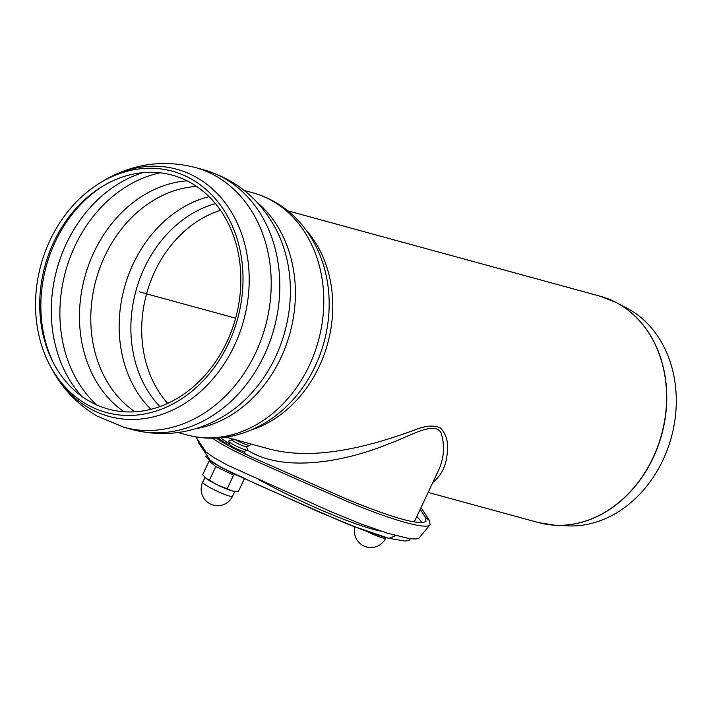 <?xml version="1.0" encoding="UTF-8"?>
<svg xmlns="http://www.w3.org/2000/svg" width="711" height="711" viewBox="0 0 711 711"><rect width="100%" height="100%" fill="white"/><g stroke="black" fill="none" stroke-linecap="round" stroke-linejoin="round"><path stroke-width="1.07" d="M221.21 467.483A15.287 1.857 -154.8 0 1 217.228 465.207M202.697 474.681L209.132 461.012L215.824 466.567L233.581 475.144L227.147 488.812L217.975 485.169A17.135 2.08 -154.8 0 1 205.95 478.263A17.135 2.08 -154.8 0 1 205.746 478.103L202.697 474.681M233.626 491.265A17.135 2.08 -154.8 0 1 233.537 491.248A17.135 2.08 -154.8 0 1 232.373 490.963A17.135 2.08 -154.8 0 1 217.975 485.169L209.398 480.236L215.824 466.567M244.38 478.716L238.203 491.834L232.373 490.963L227.147 488.812M209.398 480.236L205.95 478.263M421.045 507.547L429.462 520.559L430.093 524.7L418.983 538.12L415.926 539L409.269 538.618L387.193 533.117L361.49 524.123L331.264 511.849L227.964 465.403L213.975 457.644L205.888 451.903L195.818 436.892M390.455 538.565L404.932 541.062L409.18 540.404L410.371 538.769M197.667 439.762L198.582 442.864L210.118 460.15L218.65 465.936L233.119 473.535L321.283 512.951L355.58 527.038L389.024 538.378L395.769 535.641M430.093 524.7C426.867 529.997 392.516 520.425 348.488 501.993L287.839 475.259C263.861 464.363 229.849 450.596 212.473 438.207M420.21 509.316L425.418 517.368L425.987 521.385C419.419 525.447 393.405 518.203 347.928 499.655L268.251 464.425C248.823 456.035 225.778 445.344 216.402 438.1M416.788 516.595A121.261 14.727 -154.8 0 1 421.525 522.683M228.551 445.015A121.261 14.727 -154.8 0 1 218.001 438.003M432.901 482.351C442.091 475.046 446.935 464.194 447.432 449.796C448.268 441.344 445.966 434.083 440.544 428.013C434.039 424.885 425.285 425.596 414.291 430.128C372.075 445.628 315.542 461.492 268.945 448.899L225.965 437.149M287.822 210.838L600.253 296.238L616.17 302.504L626.818 308.085A114.675 93.47 105.3 0 1 663.016 459.919A114.675 93.47 105.3 0 1 567.289 525.864L555.282 525.251A117.288 95.603 -74.7 0 0 653.196 457.804A117.288 95.603 -74.7 0 0 616.17 302.504A117.288 95.603 -74.7 0 0 608.296 298.913M50.028 240.265A125.083 101.957 105.3 0 1 99.638 183.154A125.083 101.957 105.3 0 1 233.199 227.982A125.083 101.957 105.3 0 1 187.651 394.605A125.083 101.957 105.3 0 1 49.859 365.258A125.083 101.957 105.3 0 1 50.028 240.265M53.752 242.113A121.261 98.847 105.3 0 1 101.842 186.744A121.261 98.847 105.3 0 1 231.324 230.204A121.261 98.847 105.3 0 1 187.171 391.734A121.261 98.847 105.3 0 1 53.592 363.285A121.261 98.847 105.3 0 1 53.752 242.113M232.088 439.825L228.782 440.98A10.541 1.28 25.2 0 0 228.649 441.264A10.541 1.28 25.2 0 0 237.634 446.739A10.541 1.28 25.2 0 0 247.579 450.179C283.227 472.975 344.293 462.088 388.224 444.037C408.603 437.141 433.95 420.397 441.06 432.759C445.157 446.117 444.073 459.164 437.807 471.908L414.593 521.252A113.618 13.793 -154.8 0 1 414.006 521.945M248.29 455.511A113.618 13.793 -154.8 0 1 245.135 453.671M229.697 444.126A113.618 13.793 -154.8 0 1 220.597 437.798M235.385 439.727A10.541 1.28 25.2 0 0 249.81 445.442A10.541 1.28 25.2 0 0 249.952 445.335L250.627 443.895M231.679 438.714L232.142 439.976A7.91 0.96 25.2 0 0 238.887 444.082A7.91 0.96 25.2 0 0 246.344 446.659L249.81 445.442M228.649 441.264L229.911 444.713A7.91 0.96 25.2 0 0 236.656 448.819A7.91 0.96 25.2 0 0 244.122 451.396L247.579 450.179A10.541 1.28 25.2 0 0 247.712 449.894L246.504 446.606M235.625 318.181L139.285 291.848M232.55 496.242A16.477 2 -154.8 0 1 216.793 491.034A16.477 2 -154.8 0 1 202.733 482.209A16.477 16.477 0 0 0 210.625 504.135A16.477 16.477 0 0 0 232.55 496.242L234.79 491.488M354.913 526.878A16.477 16.477 0 0 0 385.744 538.111A16.477 2 -154.8 0 1 366.201 531.055M425.418 517.368L429.462 520.559M258.715 479.578A96.474 11.714 25.2 0 0 381.256 531.197M167.707 403.386A113.093 92.181 105.3 0 1 146.564 293.839A113.093 92.181 105.3 0 1 220.49 210.278M600.253 296.238A117.306 95.621 105.3 0 1 653.027 457.76A117.306 95.621 105.3 0 1 538.387 522.549L555.282 525.251A117.288 95.603 -74.7 0 1 546.679 524.336M306.05 230.009A117.306 95.621 105.3 0 1 319.186 366.512A117.306 95.621 105.3 0 1 251.41 429.915M99.638 183.154L102.331 181.501C131.491 163.939 162.392 159.255 195.018 167.432L203.622 169.787A134.708 109.805 105.3 0 0 203.213 169.671C235.59 179.128 259.835 198.938 275.948 229.12A128.478 104.721 105.3 0 1 225.04 415.366C195.809 433.159 164.863 437.887 132.175 429.551M203.622 169.787A134.708 109.805 105.3 0 1 274.019 328.678A134.708 109.805 105.3 0 1 132.584 429.666L123.981 427.311A134.708 109.805 105.3 0 0 265.416 326.322A134.708 109.805 105.3 0 0 195.018 167.432M81.943 396.445A130.486 106.366 105.3 0 1 66.39 243.562A130.486 106.366 105.3 0 1 143.124 172.622M96.669 404.932A130.486 106.366 105.3 0 1 75.002 245.917A130.486 106.366 105.3 0 1 160.117 172.809M123.936 411.749A124.656 101.611 105.3 0 1 84.822 276.961A124.656 101.611 105.3 0 1 187.064 180.807M135.01 411.793A121.261 98.847 105.3 0 1 104.819 256.076A121.261 98.847 105.3 0 1 196.618 186.398M256.982 202.226A125.483 102.286 105.3 0 1 290.008 333.041A125.483 102.286 105.3 0 1 195.027 428.875M102.331 181.501A128.14 104.446 105.3 0 1 248.939 288.666A128.14 104.446 105.3 0 1 88.786 407.927A128.14 104.446 105.3 0 1 51.334 368.049C62.168 388.464 77.428 404.479 97.123 416.095L123.981 427.311M54.329 364.663A124.318 101.335 105.3 0 1 55.236 241.856A124.318 101.335 105.3 0 1 103.184 185.935M150.936 409.314A121.261 98.847 105.3 0 1 133.206 263.834A121.261 98.847 105.3 0 1 209.07 196.636M159.931 406.576A117.013 95.381 105.3 0 1 135.917 290.923A117.013 95.381 105.3 0 1 215.415 203.577M327.922 285.44A120.577 98.287 105.3 0 1 328.073 286.577A120.577 98.287 105.3 0 1 299.144 392.41A120.577 98.287 105.3 0 1 298.433 393.316M328.073 286.577C324.918 262.439 315.96 241.544 301.206 223.894C288.008 208.536 271.878 198.173 252.814 192.797A125.483 102.286 105.3 0 1 318.395 340.8A125.483 102.286 105.3 0 1 186.646 434.874C205.79 439.949 224.952 439.22 244.122 432.715C265.807 425.027 284.151 411.589 299.144 392.41M202.733 482.209L204.99 477.419M385.744 538.111L386.02 537.534M205.657 456.08L208.145 458.906C208.794 459.519 211.096 461.732 220.65 467.171L257.889 484.751L342.631 522.034C361.037 529.482 376.501 534.93 389.024 538.378M428.155 492.421L538.387 522.549M49.859 365.258L51.334 368.049M178.114 432.546L186.646 434.874M244.282 190.459L252.814 192.797M229.857 444.553L227.849 445.264M244.273 451.343L245.304 454.142"/></g></svg>
